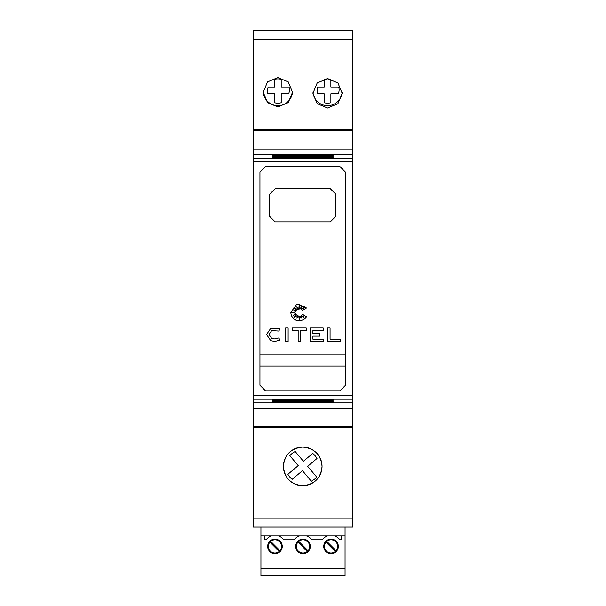 <?xml version="1.0" encoding="UTF-8"?>
<svg xmlns="http://www.w3.org/2000/svg" width="606" height="606" viewBox="0 0 606 606"><rect width="100%" height="100%" fill="white"/><g stroke="black" fill="none" stroke-linecap="round" stroke-linejoin="round"><path stroke-width="0.91" d="M254.422 426.579L254.422 427.685L253.316 427.685L253.316 426.579L352.684 426.579L352.684 130.714L253.316 130.714L253.316 149.038L352.684 149.038M253.316 149.038L253.316 399.195L352.684 399.195M259.944 278.707L259.944 172.157L265.466 166.62L339.989 166.62L345.503 172.157L345.503 385.264L339.989 390.794L265.466 390.794L259.944 385.257L259.944 278.707M339.989 166.62L345.503 172.157M259.944 172.157L265.466 166.62M275.124 221.849L269.602 216.327L269.602 194.253L275.124 188.731L330.323 188.731L335.845 194.253L335.845 216.327L330.323 221.849L275.124 221.849M269.019 334.497L271.647 338.353L274.791 338.951L278.813 337.943L279.98 340.14L274.791 341.436L270.746 340.67L266.534 334.497L270.746 328.323L279.98 328.853L278.813 331.043L271.647 330.634L269.019 334.497L271.647 330.634M266.534 334.497L270.746 328.323M290.706 312.363L296.955 304.151L306.515 307.924L302.47 310.386L304.659 306.689L301.326 309.514L301.326 306.841L299.894 309.257L299.235 304.78L298.735 309.257L296.902 306.689L297.319 309.514L293.827 307.144L296.319 310.636L293.827 310.151L295.872 311.916L291.38 312.575L295.872 313.226L293.546 315.196L296.319 314.272L293.827 317.741L297.319 315.529L296.948 318.105L298.735 315.931L299.326 319.915L299.872 316.112L301.076 318.014L301.349 315.529L304.242 318.014L302.47 314.272L306.515 316.802L303.985 319.438L300.871 320.725L295.97 320.241L293.206 318.392L291.357 315.628L290.706 312.363M316.362 452.705A19.324 19.324 0 0 1 302.727 485.717A19.324 19.324 0 0 1 293.63 449.349A19.324 19.324 0 0 1 313.484 450.349M283.403 466.393C284.509 454.705 290.948 448.266 302.727 447.077C314.499 448.266 320.938 454.705 322.044 466.393C320.945 478.081 314.506 484.52 302.727 485.717C290.948 484.52 284.502 478.081 283.403 466.393M277.881 77.553L288.259 81.893L292.509 92.241L288.259 102.596L277.881 106.929L267.504 102.596L263.254 92.241L267.504 81.893L277.881 77.553M327.566 78.621L337.943 82.954L342.193 93.309L337.943 103.664L327.566 107.997L317.188 103.664L312.938 93.309L317.188 82.954L327.566 78.621M267.397 91.021A10.491 10.491 0 0 1 268.193 86.999L274.571 86.999L274.563 79.341A12.143 12.143 0 0 1 281.184 79.333L281.192 86.991L289.062 86.984A10.491 10.491 0 0 1 288.638 93.771L281.199 93.778L281.207 102.702A12.143 12.143 0 0 1 274.579 102.709L274.571 93.786L267.769 93.786A10.491 10.491 0 0 1 267.397 91.021M317.074 91.021A10.491 10.491 0 0 1 317.877 86.999L324.248 86.999L324.248 79.341A12.143 12.143 0 0 1 330.868 79.333L330.876 86.991L338.746 86.984A10.491 10.491 0 0 1 338.315 93.771L330.876 93.778L330.884 102.702A12.143 12.143 0 0 1 324.263 102.709L324.255 93.786L317.446 93.786A10.491 10.491 0 0 1 317.074 91.021M274.957 539.817A6.621 6.621 0 0 0 270.677 541.385L280.017 550.718A6.621 6.621 0 0 0 274.957 539.817M269.897 542.165A6.621 6.621 0 0 0 274.957 553.066A6.621 6.621 0 0 0 279.237 551.498L269.897 542.165M331.043 539.817A6.621 6.621 0 0 0 326.763 541.385L336.103 550.718A6.621 6.621 0 0 0 331.043 539.817M325.983 542.165A6.621 6.621 0 0 0 331.043 553.066A6.621 6.621 0 0 0 335.323 551.498L325.983 542.165M303 539.817A6.621 6.621 0 0 0 298.72 541.385L308.06 550.718A6.621 6.621 0 0 0 303 539.817M297.94 542.165A6.621 6.621 0 0 0 303 553.066A6.621 6.621 0 0 0 307.28 551.498L297.94 542.165M260.936 527.114L345.064 527.114M345.064 527.296L345.064 568.526L260.936 568.526L260.936 535.962L278.434 535.962A11.037 11.037 0 0 1 283.79 539.817L294.168 539.817A11.037 11.037 0 0 1 299.523 535.962L306.477 535.962A11.037 11.037 0 0 1 311.832 539.817L322.21 539.817A11.037 11.037 0 0 1 327.566 535.962L334.52 535.962A11.037 11.037 0 0 1 339.875 539.817L341.64 539.817L341.64 535.962L345.064 535.962M345.064 574.041L260.936 574.041L260.936 575.7L345.064 575.7L345.064 568.526M264.36 535.962L264.36 539.817L266.125 539.817A11.037 11.037 0 0 1 271.48 535.962M303 553.732A7.287 7.287 0 0 0 310.287 546.445A7.287 7.287 0 0 0 303 539.158A7.287 7.287 0 0 0 295.713 546.445A7.287 7.287 0 0 0 303 553.732M331.043 553.732A7.287 7.287 0 0 0 338.33 546.445A7.287 7.287 0 0 0 331.043 539.158A7.287 7.287 0 0 0 323.755 546.445A7.287 7.287 0 0 0 331.043 553.732M274.957 553.732A7.287 7.287 0 0 0 282.245 546.445A7.287 7.287 0 0 0 274.957 539.158A7.287 7.287 0 0 0 267.67 546.445A7.287 7.287 0 0 0 274.957 553.732M260.936 574.041L260.936 568.526M260.936 527.296L260.936 535.962M278.434 535.962L299.523 535.962M306.477 535.962L327.566 535.962M334.52 535.962L341.64 535.962M314.317 30.3L341.087 30.3M264.633 30.3L291.41 30.3M253.316 130.714L253.316 30.3L352.684 30.3L352.684 130.714M312.984 92.165A14.627 14.627 0 0 0 327.566 105.649A14.627 14.627 0 0 0 342.148 92.165M263.269 91.635A14.627 14.627 0 0 0 277.881 105.649A14.627 14.627 0 0 0 292.501 91.635M316.999 458.492L307.666 466.34L316.726 477.119L314.575 479.225L311.355 481.285L302.462 470.703L292.16 479.369A16.559 16.559 0 0 1 287.895 474.301L298.205 465.635L289.827 455.667A16.559 16.559 0 0 1 295.198 451.508L303.401 461.264L312.741 453.417A16.559 16.559 0 0 1 316.999 458.492M253.316 129.616L352.684 129.616M340.299 339.216L340.299 341.701L327.588 341.701L327.588 327.99L330.073 327.99L330.073 339.216L340.299 339.216M271.647 338.353L274.791 338.951L278.813 337.943M279.98 340.14L274.791 341.436L270.746 340.67M288.123 341.701L285.638 341.701L285.638 327.99L288.123 327.99L288.123 341.701M292.304 330.475L292.304 327.99L306.204 327.99L306.204 330.475L300.644 330.475L300.644 341.701L298.16 341.701L298.16 330.475L292.304 330.475M323.18 341.701L310.439 341.701L310.439 327.99L323.18 327.99L323.18 330.475L312.923 330.475L312.923 333.648L319.847 333.648L319.847 336.133L312.923 336.133L312.923 339.216L323.18 339.216L323.18 341.701M259.944 354.911L345.503 354.911M259.944 365.956L345.503 365.956M265.466 390.794L259.944 385.257M345.503 385.264L339.989 390.794M272.367 399.96L333.088 399.96L272.367 400.286M272.367 400.346L333.088 400.346L272.367 400.672M272.367 400.733L333.088 400.733L272.367 401.051M272.367 401.127L333.088 401.127L272.367 401.437M272.367 401.513L333.088 401.513L272.367 401.823M272.367 401.899L333.088 401.899L272.367 402.21M272.367 402.286L333.088 402.286L272.367 402.596M333.088 155.128L272.367 155.128M333.088 155.522L272.367 155.522M333.088 155.909L272.367 155.909M333.088 156.295L272.367 156.295M333.088 156.681L272.367 156.681M333.088 157.068L272.367 157.068M333.088 157.454L272.367 157.454M333.088 157.908L333.088 157.522L333.088 157.908L272.367 157.908L272.367 157.522L272.367 157.908M333.088 399.513L333.088 399.899L272.367 399.899L272.367 399.513L333.088 399.513L333.088 399.899M272.367 399.513L272.367 399.899M253.316 426.579L253.316 399.195M352.684 426.579L352.684 427.685L351.578 427.685L351.578 426.579M351.578 130.714L351.578 129.661M253.316 518.16L352.684 518.16L352.684 527.114L253.316 527.114L253.316 427.685M352.684 518.16L352.684 427.685M254.422 129.661L254.422 130.714M253.316 427.753L352.684 427.753M253.316 161.696L352.684 161.696M253.316 39.261L352.684 39.261M333.088 156.363L272.367 156.363M333.088 156.749L272.367 156.749M333.088 157.136L272.367 157.136M333.088 157.522L272.367 157.522M333.088 154.825L272.367 154.825M333.088 155.204L272.367 155.204M333.088 155.59L272.367 155.59M333.088 155.977L272.367 155.977M253.316 154.553L352.684 154.553M253.316 158.219L352.684 158.219M253.316 408.376L352.684 408.376M253.316 402.861L352.684 402.861M253.316 395.718L352.684 395.718"/></g></svg>
